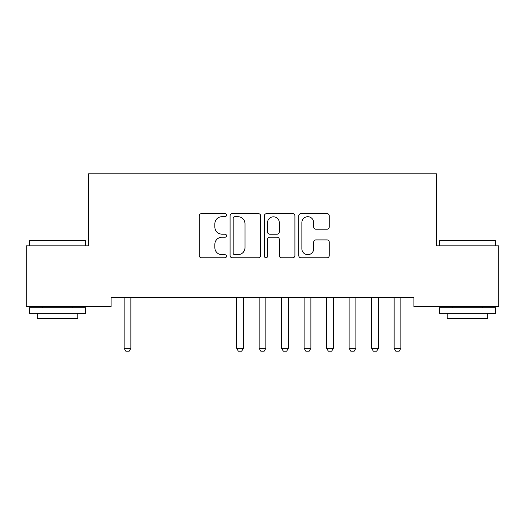 <?xml version="1.0" encoding="UTF-8"?>
<svg xmlns="http://www.w3.org/2000/svg" width="525" height="525" viewBox="0 0 525 525"><rect width="100%" height="100%" fill="white"/><g stroke="black" fill="none" stroke-linecap="round" stroke-linejoin="round"><path stroke-width="0.79" d="M226.498 215.165A1.549 1.549 0 0 0 224.956 213.616L201.488 213.616A2.212 2.212 0 0 0 199.283 215.827L199.283 255.577A2.212 2.212 0 0 0 201.488 257.788L224.956 257.788A1.549 1.549 0 0 0 226.498 256.239A1.549 1.549 0 0 0 224.956 254.697L221.918 254.697A7.068 7.068 0 0 1 214.85 247.629L214.85 244.315A7.068 7.068 0 0 1 221.918 237.248L224.956 237.248A1.549 1.549 0 0 0 226.498 235.705A1.549 1.549 0 0 0 224.956 234.157L221.918 234.157A7.068 7.068 0 0 1 214.85 227.089L214.85 223.775A7.068 7.068 0 0 1 221.918 216.707L224.956 216.707A1.549 1.549 0 0 0 226.498 215.165M327.042 229.189A2.212 2.212 0 0 0 329.254 226.977L329.254 215.827A2.212 2.212 0 0 0 327.042 213.616L300.983 213.616A2.212 2.212 0 0 0 298.777 215.827L298.777 255.577A2.212 2.212 0 0 0 300.983 257.788L327.042 257.788A2.212 2.212 0 0 0 329.254 255.577L329.254 242.11A2.212 2.212 0 0 0 327.042 239.899L315.892 239.899A2.212 2.212 0 0 0 313.681 242.11L313.681 248.791A5.906 5.906 0 0 1 307.775 254.697A5.906 5.906 0 0 1 301.868 248.791L301.868 222.62A5.906 5.906 0 0 1 307.775 216.707A5.906 5.906 0 0 1 313.681 222.62L313.681 226.977A2.212 2.212 0 0 0 315.892 229.189L327.042 229.189M413.923 297.577L111.077 297.577L111.077 306.58L26.25 306.58L26.25 245.825L88.574 245.825L88.574 173.827L436.426 173.827L436.426 245.825L498.75 245.825L498.75 306.58L413.923 306.58L413.923 297.577M260.571 215.827A2.212 2.212 0 0 0 258.359 213.616L232.299 213.616A2.212 2.212 0 0 0 230.088 215.827L230.088 255.577A2.212 2.212 0 0 0 232.299 257.788L258.359 257.788A2.212 2.212 0 0 0 260.571 255.577L260.571 215.827M266.641 213.616L292.701 213.616A2.212 2.212 0 0 1 294.912 215.827L294.912 255.577A2.212 2.212 0 0 1 292.701 257.788L281.551 257.788A2.212 2.212 0 0 1 279.339 255.577L279.339 239.459A2.212 2.212 0 0 0 277.134 237.248L269.732 237.248A2.212 2.212 0 0 0 267.527 239.459L267.527 256.239A1.549 1.549 0 0 1 265.978 257.788A1.549 1.549 0 0 1 264.429 256.239L264.429 215.827A2.212 2.212 0 0 1 266.641 213.616M234.727 216.707A1.549 1.549 0 0 0 233.179 218.256L233.179 253.148A1.549 1.549 0 0 0 234.727 254.697L237.93 254.697A7.068 7.068 0 0 0 244.998 247.629L244.998 223.775A7.068 7.068 0 0 0 237.93 216.707L234.727 216.707M279.339 222.725A5.906 5.906 0 0 0 273.433 216.818A5.906 5.906 0 0 0 267.527 222.725L267.527 231.945A2.212 2.212 0 0 0 269.732 234.157L277.134 234.157A2.212 2.212 0 0 0 279.339 231.945L279.339 222.725M123.867 297.577L124.018 298.069A2.251 2.251 -179.4 0 1 124.123 298.745L124.123 348.246L130.876 348.246L130.876 298.745A2.251 2.251 -179.4 0 1 130.981 298.069L131.138 297.577M130.876 348.246L129.189 351.173L125.81 351.173L124.123 348.246M29.4 240.877L30.076 240.201L84.978 240.201L85.647 240.877L29.4 240.877L29.4 245.825M85.647 313.327L29.4 313.327L29.4 307.702L85.647 307.702L85.647 313.327M77.772 313.327L77.772 318.504L37.275 318.504L37.275 313.327M439.353 240.877L440.022 240.201L494.924 240.201L495.6 240.877L439.353 240.877L439.353 245.825M495.6 313.327L439.353 313.327L439.353 307.702L495.6 307.702L495.6 313.327M487.725 313.327L487.725 318.504L447.228 318.504L447.228 313.327M236.362 297.577L236.519 298.069A2.251 2.251 -179.4 0 1 236.624 298.745L236.624 348.246L243.377 348.246L243.377 298.745A2.251 2.251 -179.4 0 1 243.482 298.069L243.633 297.577M243.377 348.246L241.69 351.173L238.311 351.173L236.624 348.246M258.864 297.577L259.022 298.069A2.251 2.251 -179.4 0 1 259.127 298.745L259.127 348.246L265.873 348.246L265.873 298.745A2.251 2.251 -179.4 0 1 265.978 298.069L266.136 297.577M265.873 348.246L264.187 351.173L260.813 351.173L259.127 348.246M281.367 297.577L281.518 298.069A2.251 2.251 -179.4 0 1 281.623 298.745L281.623 348.246L288.376 348.246L288.376 298.745A2.251 2.251 -179.4 0 1 288.481 298.069L288.638 297.577M288.376 348.246L286.689 351.173L283.31 351.173L281.623 348.246M303.863 297.577L304.021 298.069A2.251 2.251 -179.4 0 1 304.126 298.745L304.126 348.246L310.872 348.246L310.872 298.745A2.251 2.251 -179.4 0 1 310.984 298.069L311.135 297.577M310.872 348.246L309.186 351.173L305.812 351.173L304.126 348.246M326.366 297.577L326.517 298.069A2.251 2.251 -179.4 0 1 326.622 298.745L326.622 348.246L333.375 348.246L333.375 298.745A2.251 2.251 -179.4 0 1 333.48 298.069L333.637 297.577M333.375 348.246L331.688 351.173L328.315 351.173L326.622 348.246M348.863 297.577L349.02 298.069A2.251 2.251 -179.4 0 1 349.125 298.745L349.125 348.246L355.878 348.246L355.878 298.745A2.251 2.251 -179.4 0 1 355.983 298.069L356.134 297.577M355.878 348.246L354.185 351.173L350.812 351.173L349.125 348.246M371.365 297.577L371.516 298.069A2.251 2.251 -179.4 0 1 371.628 298.745L371.628 348.246L378.374 348.246L378.374 298.745A2.251 2.251 -179.4 0 1 378.479 298.069L378.637 297.577M378.374 348.246L376.688 351.173L373.314 351.173L371.628 348.246M393.862 297.577L394.019 298.069A2.251 2.251 -179.4 0 1 394.124 298.745L394.124 348.246L400.877 348.246L400.877 298.745A2.251 2.251 -179.4 0 1 400.982 298.069L401.133 297.577M400.877 348.246L399.19 351.173L395.811 351.173L394.124 348.246M85.647 245.825L85.647 240.877M72.824 307.702L72.824 306.58M42.223 307.702L42.223 306.58M495.6 245.825L495.6 240.877M482.777 307.702L482.777 306.58M452.176 307.702L452.176 306.58"/></g></svg>
